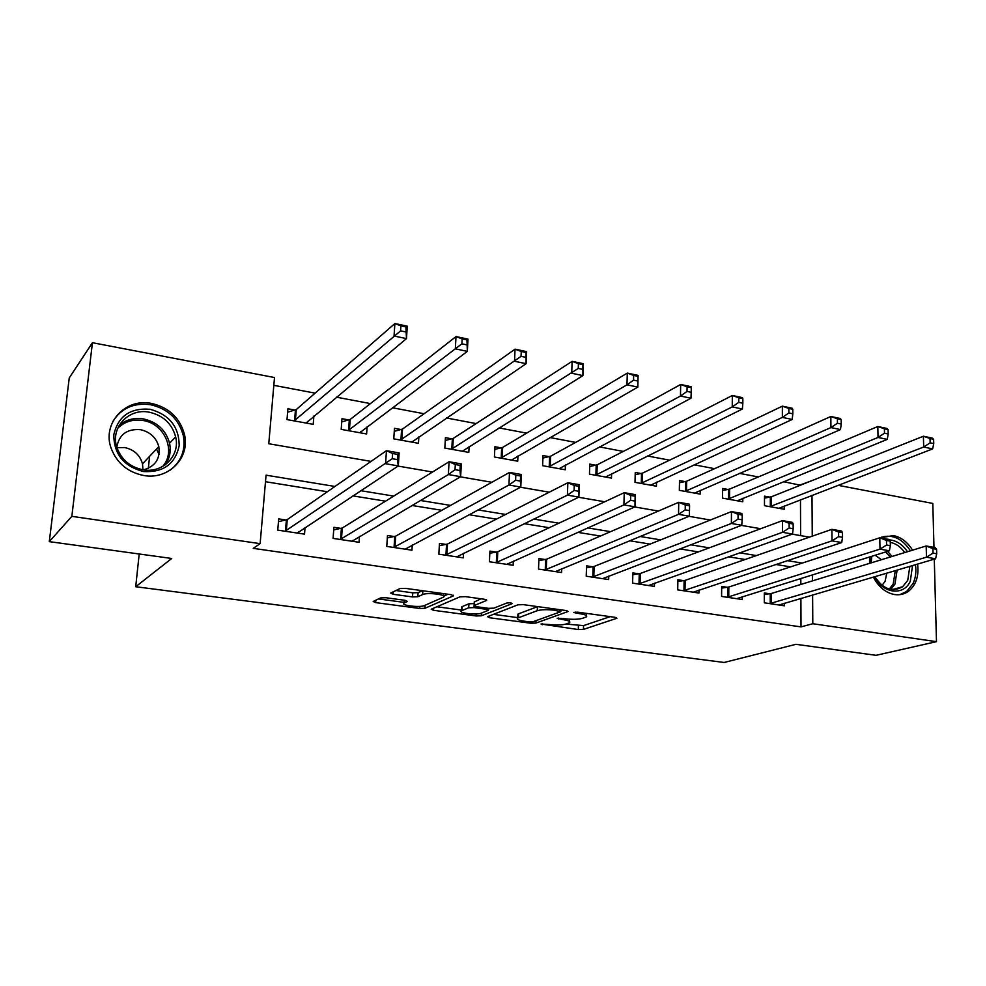 <?xml version="1.0" encoding="UTF-8"?>
<svg xmlns="http://www.w3.org/2000/svg" width="986" height="986" viewBox="0 0 986 986"><rect width="100%" height="100%" fill="white"/><g stroke="black" fill="none" stroke-linecap="round" stroke-linejoin="round"><path stroke-width="1.48" d="M541.006 624.015L578.301 629.549L583.429 629.413L616.879 618.271L614.993 617.31L577.771 612.17L573.803 612.38L580.039 613.748C585.61 614.623 587.693 615.671 586.313 616.903L582.59 618.296C578.375 619.43 572.743 619.602 565.656 618.801L557.176 618.259L563.166 619.676C568.675 620.527 570.771 621.55 569.44 622.733L565.878 624.064C561.81 625.149 556.301 625.309 549.338 624.532L541.006 624.015M151.524 403.434C169.05 407.538 180.068 417.978 184.542 434.752C190.175 457.824 168.458 480.096 143.796 475.511C127.86 472.294 116.989 463.26 111.184 448.396C101.804 423.438 125.444 397.765 151.524 403.434M880.264 537.875L893.328 535.546C901.118 537.16 907.527 542.029 912.555 550.163M917.572 564.066C919.075 575.96 916.093 584.981 908.648 591.156C904.482 594.188 899.762 595.31 894.499 594.546C885.564 592.783 878.526 586.953 873.374 577.056M385.883 597.726L380.584 597.923L373.201 601.46L375.641 602.606L419.716 608.473L424.917 608.3L453.486 595.84L451.169 594.681L405.529 588.371L400.057 588.568L390.653 593.091L393.106 594.287L412.505 596.924L417.867 596.74L422.6 594.583C427.271 592.142 448.051 594.768 443.392 597.183L424.424 605.552C419.9 607.832 399.749 605.342 404.124 603.025L407.489 601.46L405.11 600.326L385.883 597.726M934.284 559.148L936.478 641.664L876.024 655.32L795.948 644.314L724.155 662.469L135.711 586.732L171.724 558.47L49.3 541.634L71.842 516.344L92.438 342.709L274.502 377.527L268.771 443.737L371.019 461.399M936.478 641.664L812.797 623.731L812.612 594.915M334.944 486.455L266.06 475.166L260.131 543.643L253.242 548.364L801.014 626.886L812.797 623.731M260.131 543.643L71.842 516.344M487.54 616.644L489.475 617.741L530.764 623.226L535.903 623.078L567.961 611.554L565.952 610.531L523.307 604.64L517.896 604.825L487.54 616.644M476.139 615.967L433.495 610.297L431.215 609.225L459.981 596.838L465.429 596.641L484.446 599.266L486.665 600.4L474.093 605.589L476.3 606.673L488.551 608.337L493.863 608.165L506.841 603.013C509.836 602.631 511.611 602.84 512.141 603.654L481.316 615.806L476.139 615.967L476.238 613.945M869.553 563.363L869.566 556.967M801.014 626.886L800.891 598.366M800.829 584.451L800.805 578.449M790.612 566.864L775.859 564.473M745.157 559.493L728.58 556.807M698.347 551.901L679.859 548.906M650.131 544.087L629.61 540.759M600.437 536.027L577.784 532.354M549.214 527.72L524.281 523.677M496.365 519.154L469.028 514.717M441.827 510.304L411.951 505.461M385.514 501.171L352.926 495.884M327.352 491.743L265.493 481.71M769.77 593.782L764.31 592.956L764.298 602.803L784.388 605.811L784.375 603.222M727.298 587.311L721.69 586.448L721.592 596.431L742.236 599.513L742.248 596.74M683.655 580.655L677.887 579.768L677.715 589.875L698.926 593.042L698.963 590.059M638.792 573.815L632.864 572.903L632.618 583.145L654.421 586.399L654.482 583.17M592.66 566.777L586.559 565.841L586.239 576.206L608.658 579.558L608.756 576.07M545.209 559.543L538.935 558.581L538.516 569.082L561.589 572.533L561.724 568.712M496.377 552.098L489.919 551.112L489.413 561.749L513.164 565.298L513.349 561.108M446.103 544.432L439.46 543.409L438.844 554.194L463.297 557.854L463.543 553.22M394.326 536.532L387.473 535.484L386.758 546.417L411.963 550.188L412.271 545.024M340.971 528.397L333.909 527.313L333.095 538.405L359.052 542.288L359.459 536.47M287.197 520.189L286.371 520.066M285.977 520.004L278.693 518.895L277.756 530.135L304.526 534.141L305.056 527.498M800.41 485.211L783.5 481.698M758.357 476.953L739.438 473.366M714.591 468.67L694.119 464.8M669.593 460.166L647.482 455.988M623.3 451.415L599.463 446.904M575.664 442.406L550.003 437.55M526.623 433.137L499.052 427.924M476.115 423.586L446.522 417.99M424.079 413.738L392.354 407.748M370.44 403.594L336.448 397.173M315.113 393.143L273.825 385.329M800.62 535.62L800.472 499.766M769.869 497.141L764.495 496.155L764.47 505.695L784.24 509.257L784.24 506.015M728.087 489.475L722.565 488.464L722.479 498.127L742.778 501.775L742.791 498.312M685.171 481.612L679.502 480.576L679.342 490.35L700.183 494.109L700.233 490.362M641.073 473.526L635.255 472.454L635.009 482.351L656.442 486.221L656.528 482.179M595.766 465.219L589.776 464.123L589.455 474.143L611.48 478.111L611.603 473.736M549.177 456.678L543.015 455.544L542.608 465.688L565.261 469.78L565.434 464.998M501.245 447.89L494.91 446.732L494.417 456.999L517.724 461.201L517.958 455.963M451.933 438.856L445.413 437.661L444.834 448.063L468.806 452.389L469.114 446.596M401.179 429.551L394.462 428.318L393.771 438.856L418.471 443.306L418.865 436.86M348.896 419.962L341.982 418.693L341.193 429.378L366.619 433.963L367.137 426.704M296.231 410.299L295.43 410.164M295.036 410.09L287.912 408.783L287 419.605L313.215 424.337L313.868 416.055M149.613 456.333L148.331 468.313M139.199 553.996L135.711 586.732M838.026 485.309L932.805 503.439L933.976 547.353M49.3 541.634L69.254 377.921L92.438 342.709M800.41 484.902L812.439 480.416M812.254 536.174L811.996 495.329M398.073 466.082L432.497 472.023M460.376 476.842L491.878 482.277M520.509 487.232L549.251 492.199M578.572 497.264L604.738 501.775M634.688 506.952L658.414 511.056M688.931 516.319L710.364 520.029M741.398 525.39L760.687 528.718M792.189 534.165L809.444 537.148M802.21 563.08L787.346 560.64M756.422 555.574L739.722 552.838M709.267 547.846L690.631 544.79M660.669 539.872L639.988 536.483M610.58 531.664L587.73 527.917M558.914 523.184L533.759 519.067M505.596 514.445L478.013 509.922M450.553 505.411L420.393 500.469M393.71 496.094L360.79 490.695M812.526 580.853L812.489 574.801M184.32 433.754L183.827 438.671M182.274 454.028L182.003 456.728M565.865 624.064L583.552 625.605L610.198 616.644M560.935 610.186L561.638 609.94M493.419 614.352L517.749 617.618M529.309 621.87L532.933 621.759L560.689 611.727L554.292 610.198C546.971 609.373 541.24 609.558 537.099 610.741L517.724 618.049C516.368 619.282 518.55 620.33 524.269 621.192L529.309 621.87M537.641 606.624L537.099 610.741M517.835 615.498L518.624 613.797L537.259 606.747M461.596 610.087L436.897 606.772M480.946 598.785L474.278 602.039M490.079 608.485L488.452 609.126M462.003 610.544L461.559 610.765C457.405 612.996 476.62 615.289 481.353 613.144L488.39 610.322L486.234 609.274L474.007 607.61L468.72 607.783L462.003 610.544L462.212 606.587L461.707 607.992M474.192 603.617L468.917 603.789L468.72 607.783M462.212 606.587L468.917 603.789M404.26 600.203L404.124 603.025M395.965 590.528L412.752 592.832L418.113 592.635L422.328 590.688M443.737 596.123L448.014 594.238M378.464 598.933L404.174 602.384M778.903 508.295L932.645 448.901L923.685 447.015L923.401 436.231L771.397 496.771L764.483 498.115M930.02 438.524L923.401 436.231L932.362 438.141L933.606 439.288L930.02 438.524L930.131 442.85L933.73 443.601L933.606 439.288M930.131 442.85L923.685 447.015L769.856 506.668M933.73 443.601L932.645 448.901M769.77 603.629L926.47 557.189L935.591 558.766L778.965 604.997M764.31 594.533L771.323 593.498L926.187 545.985L935.295 547.587L936.577 549.276L932.929 548.635L933.039 553.121L936.7 553.762L936.577 549.276M933.039 553.121L926.47 557.189L926.187 545.985L932.929 548.635M935.591 558.766L936.7 553.762M737.294 500.789L887.264 439.386L878.021 437.451L877.823 426.507L729.591 489.093L722.541 490.523M884.405 428.811L877.823 426.507L887.055 428.479L888.115 429.6L884.405 428.811L884.491 433.199L888.189 433.976L888.115 429.6M884.491 433.199L878.021 437.451L728.001 499.113M888.189 433.976L887.264 439.386M694.563 493.086L840.466 429.576L830.939 427.579L830.828 416.486L686.65 481.217L679.465 482.733M837.385 418.791L830.828 416.486L840.343 418.52L841.194 419.605L837.385 418.791L837.434 423.24L841.243 424.054L841.194 419.605M837.434 423.24L830.939 427.579L685.023 491.373M841.243 424.054L840.466 429.576M650.661 485.174L792.202 419.457L782.366 417.398L782.354 406.158L642.539 473.12L635.194 474.734M788.862 408.463L782.354 406.158L792.177 408.241L792.806 409.301L788.862 408.463L788.874 412.974L792.818 413.812L792.806 409.301M788.874 412.974L782.366 417.398L640.851 483.411M792.818 413.812L792.202 419.457M727.212 597.269L879.98 549.153L889.397 550.78L736.665 598.675M721.666 588.112L728.827 587.015L879.783 537.789L889.175 539.453L890.259 541.117L886.488 540.464L886.574 545.011L890.346 545.665L890.259 541.117M886.574 545.011L879.98 549.153L879.783 537.789L886.488 540.464M889.397 550.78L890.346 545.665M683.495 590.737L832.011 540.858L841.724 542.546L693.207 592.192M677.85 581.506L685.159 580.347L831.901 529.334L841.6 531.047L842.475 532.711L838.581 532.021L838.63 536.643L842.525 537.321L842.475 532.711M838.63 536.643L832.011 540.858L831.901 529.334L838.581 532.021M841.724 542.546L842.525 537.321M638.558 584.032L782.502 532.304L792.534 534.042L648.542 585.511M632.815 574.739L640.284 573.495L782.49 520.608L792.497 522.383L793.151 524.022L789.133 523.319L789.145 528.003L793.163 528.706L793.151 524.022M789.145 528.003L782.502 532.304L782.49 520.608L789.133 523.319M792.534 534.042L793.163 528.706M605.54 477.039L742.396 409.017L732.241 406.898L732.327 395.485L597.208 464.8L589.702 466.526M738.785 397.802L732.327 395.485L742.458 397.641L742.852 398.664L738.785 397.802L738.76 402.374L742.828 403.237L742.852 398.664M738.76 402.374L732.241 406.898L595.458 475.215M742.828 403.237L742.396 409.017M592.34 577.13L731.378 523.467L741.731 525.267L602.606 578.659M586.497 567.776L594.127 566.445L731.464 511.598L741.805 513.435L742.199 515.049L738.058 514.322L738.021 519.08L742.175 519.807L742.199 515.049M738.021 519.08L731.378 523.467L731.464 511.598L738.058 514.322M741.731 525.267L742.175 519.807M889.446 539.872C896.57 540.538 902.584 544.494 907.465 551.729M912.543 565.545L910.312 581.222C903.78 596.185 882.79 593.732 874.57 576.699M874.853 576.625C883.074 589.209 892.33 592.586 902.621 586.744L907.724 580.409L909.844 566.334M904.729 552.567C900.773 546.897 895.954 543.508 890.284 542.374M882.026 585.339L885.108 581.333L886.771 573.112M881.472 559.703L875.137 555.229M899.811 594.669L906.565 591.526L913.024 583.552C915.661 577.944 916.462 571.658 915.439 564.695M910.435 550.817C902.338 538.652 892.7 534.104 881.533 537.173M870.835 562.969L871.217 556.449M871.797 556.277L871.168 562.858M143.414 471.542C123.706 466.329 113.846 454.041 113.809 434.703C118.135 416.203 130.226 407.723 150.106 409.276C169.37 414.662 179.07 426.79 179.181 445.684C175.286 464.024 163.368 472.639 143.414 471.542M149.293 412.21C128.574 407.797 109.84 428.023 117.014 447.804C121.549 459.833 130.251 467.167 143.106 469.792C162.924 473.526 180.426 455.483 175.656 436.897C171.971 423.647 163.183 415.414 149.293 412.21M116.977 447.693L124.704 447.558C134.01 449.591 139.95 455.027 142.514 463.839L142.958 469.767M143.512 469.854C155.369 466.415 160.459 458.663 158.795 446.596C156.133 437.451 149.983 431.806 140.357 429.649C126.935 428.713 119.084 434.555 116.816 447.176M169.962 470.297C181.313 461.596 185.775 450.084 183.347 435.763C178.897 419.136 167.977 408.783 150.587 404.716C133.911 402.522 121.327 408.13 112.823 421.527M159.042 454.509L156.515 449.012M559.148 468.67L690.964 398.233L680.476 396.039L680.66 384.466L550.582 456.235L542.916 458.083M687.082 386.795L680.66 384.466L691.137 386.697L691.272 387.683L687.082 386.795L687.008 391.43L691.211 392.317L691.272 387.683M687.008 391.43L680.476 396.039L548.783 466.809M691.211 392.317L690.964 398.233M511.438 460.068L637.831 387.104L626.997 384.823L627.293 373.09L502.638 447.434L494.787 449.419M633.653 375.42L627.293 373.09L638.102 375.395L637.831 387.104L637.991 376.344L633.653 375.42L633.53 380.128L637.88 381.04M633.53 380.128L626.997 384.823L500.765 458.145M637.991 376.344L638.102 375.395M462.348 451.218L582.911 375.592L571.707 373.238L572.126 361.332L453.289 438.388L445.253 440.508M578.412 363.649L572.126 361.332L583.305 363.711L582.911 375.592L582.899 364.61L578.412 363.649L578.252 368.431L582.738 369.38M578.252 368.431L451.366 449.246M582.899 364.61L583.305 363.711M544.802 570.019L678.541 514.347L689.251 516.196L555.365 571.597M538.849 560.627L546.651 559.198L678.738 502.293L689.424 504.179L689.571 505.781L685.282 505.029L685.208 509.861L689.497 510.612L689.571 505.781M685.208 509.861L678.541 514.347L678.738 502.293L685.282 505.029M689.251 516.196L689.497 510.612M489.82 553.269L497.782 551.741L624.237 492.667L635.28 494.627L634.996 506.816L506.755 564.337M635.033 501.098L634.996 506.816L623.916 504.906L624.237 492.667L630.707 495.428L630.596 500.321L635.033 501.098L635.144 496.204L630.707 495.428M495.884 562.723L623.916 504.906L630.596 500.321M635.28 494.627L635.144 496.204M439.325 545.702L447.484 544.062L567.85 482.721L579.287 484.73L578.868 497.117L456.703 556.868M578.683 491.262L578.868 497.117L567.418 495.132L567.85 482.721L574.259 485.482L574.086 490.461L578.683 491.262L578.844 486.295L574.259 485.482M445.512 555.192L567.418 495.132L574.086 490.461M579.287 484.73L578.844 486.295M412.049 442.147L412.086 441.481M411.803 442.11L526.117 363.686L514.519 361.258L515.062 349.155L402.498 429.058L394.264 431.338M521.274 351.484L515.062 349.155L526.635 351.632L526.117 363.686L525.92 352.483L521.274 351.484L521.064 356.34L525.711 357.326M521.064 356.34L400.501 440.076M525.92 352.483L526.635 351.632M387.313 537.925L395.669 536.15L509.503 472.417L521.335 474.5L520.793 487.084L405.16 549.165M520.361 481.082L520.793 487.084L508.924 485.026L509.503 472.417L515.826 475.19L515.604 480.256L520.361 481.082L520.583 476.028L515.826 475.19M393.624 547.452L508.924 485.026L515.604 480.256M521.335 474.5L520.583 476.028M360.457 432.854L360.543 431.658M359.767 432.731L467.339 351.361L455.335 348.847L456.013 336.571L350.19 419.457L341.748 421.922M462.151 338.901L456.013 336.571L467.993 339.122L467.339 351.361L466.957 339.923L462.151 338.901L461.879 343.818L466.686 344.841M461.879 343.818L348.12 430.623M466.957 339.923L467.993 339.122M352.828 540.39L352.766 541.339M333.724 529.913L342.278 528.003L449.074 461.744L461.325 463.913L460.647 476.682L352.051 541.24M459.957 470.544L460.647 476.682L448.359 474.562L449.074 461.744L455.31 464.542L455.027 469.681L459.957 470.544L460.228 465.404L455.31 464.542M340.17 539.465L448.359 474.562L455.027 469.681M461.325 463.913L460.228 465.404M307.324 423.265L307.472 421.404M306.141 423.056L406.478 338.605L394.043 336.004L394.881 323.531L296.293 409.56L287.616 412.222M400.908 325.861L394.881 323.531L407.28 326.181L406.478 338.605L405.887 326.921L400.908 325.861L400.587 330.865L405.566 331.912M400.587 330.865L294.148 420.899M405.887 326.921L407.28 326.181M298.622 531.737L298.511 533.241M278.459 521.68L287.246 519.597L386.45 450.688L399.145 452.931L398.319 465.91L297.304 533.056M397.358 459.612L398.319 465.91L385.588 463.716L386.45 450.688L392.588 453.498L392.243 458.724L397.358 459.612L397.691 454.398L392.588 453.498M285.053 531.232L392.243 458.724M399.145 452.931L397.691 454.398M542.251 623.818L542.214 624.754M575.22 612.084L575.183 613.082M558.409 618.062L558.384 619.035M563.203 618.468L563.166 619.676M580.076 612.491L580.039 613.748M616.558 617.667L616.546 618.419M583.552 625.605L583.429 629.413M578.425 625.753L578.301 629.549M567.702 610.95L567.677 611.69M536.002 620.65L535.903 623.078M530.813 621.981L530.764 623.226M489.561 615.856L489.475 617.741M559.518 609.644L559.469 610.913M554.342 608.929L554.292 610.198M518.624 613.797L518.451 617.704M433.606 608.189L433.495 610.297M486.517 599.796L486.48 600.486M474.476 601.485L474.266 605.503M481.439 613.107L481.316 615.806M486.283 608.029L486.234 609.274M474.081 606.057L474.007 607.61M404.58 600.252L404.42 602.877M422.821 590.762L422.6 594.583M418.113 592.635L417.867 596.74M412.752 592.832L412.505 596.924M393.266 591.834L393.106 594.287M453.375 595.248L453.338 595.914M425.089 605.256L424.917 608.3M419.839 606.378L419.716 608.473M375.802 600.215L375.641 602.606M771.397 496.771L771.385 506.299M770.312 497.055L770.312 506.582M770.226 603.568L770.239 593.72M771.323 603.346L771.323 593.498M729.591 489.093L729.517 498.743M728.531 489.389L728.457 499.039M686.65 481.217L686.502 490.979M685.615 481.525L685.467 491.287M642.539 473.12L642.317 483.004M641.516 473.44L641.294 483.313M727.68 597.208L727.754 587.237M728.753 596.986L728.827 587.015M683.951 590.676L684.099 580.581M685.011 590.441L685.159 580.347M639.002 583.958L639.236 573.741M640.05 583.712L640.284 573.495M597.208 464.8L596.9 474.808M596.197 465.121L595.901 475.129M592.796 577.056L593.104 566.703M593.806 576.81L594.127 566.445M887.585 551.347L892.059 556.449M897.112 570.081L894.968 584.02L890.888 589.48M889.323 589.123L893.217 583.885L895.313 570.598M890.259 557.004L885.674 551.938M119.146 425.373C126.048 419.642 134.17 417.485 143.512 418.927C157.23 422.057 165.919 430.167 169.555 443.244C171.17 451.157 169.752 458.33 165.315 464.788M162.554 466.538C176.63 451.452 164.65 423.45 142.871 420.48C132.9 419.001 124.507 421.601 117.704 428.281M550.582 456.235L550.2 466.378M549.609 456.58L549.214 466.711M502.638 447.434L502.157 457.701M501.677 447.792L501.196 458.046M453.289 438.388L452.722 448.778M452.364 438.745L451.785 449.135M545.246 569.957L545.652 559.469M546.244 569.698L546.651 559.198M496.315 562.636L496.808 552.012M497.289 562.377L497.782 551.741M445.943 555.118L446.535 544.346M446.892 554.835L447.484 544.062M402.498 429.058L401.832 439.596M401.598 429.44L400.92 439.966M394.055 547.366L394.745 536.446M394.967 547.07L395.669 536.15M350.19 419.457L349.414 430.13M349.315 419.851L348.526 430.512M340.589 539.379L341.39 528.311M341.476 539.071L342.278 528.003M296.293 409.56L295.393 420.381L296.231 409.609M295.443 409.966L294.555 420.788M285.459 531.146L286.384 519.918M286.322 530.825L287.246 519.597M184.542 434.752L183.384 435.948M569.563 619.183L569.477 621.426M586.423 613.366L586.35 615.523M560.948 609.841L560.898 611.32M517.896 614.142L517.724 618.049M474.303 601.571L474.093 605.589M461.768 606.809L461.559 610.765M488.489 608.337L488.415 609.878M443.589 593.621L443.466 595.864M892.182 589.653L902.621 586.744M170.221 449.222L168.668 450.824M169.555 443.244L175.656 436.897M158.795 446.596L142.514 463.839M286.26 530.862L287.185 519.634"/></g></svg>
